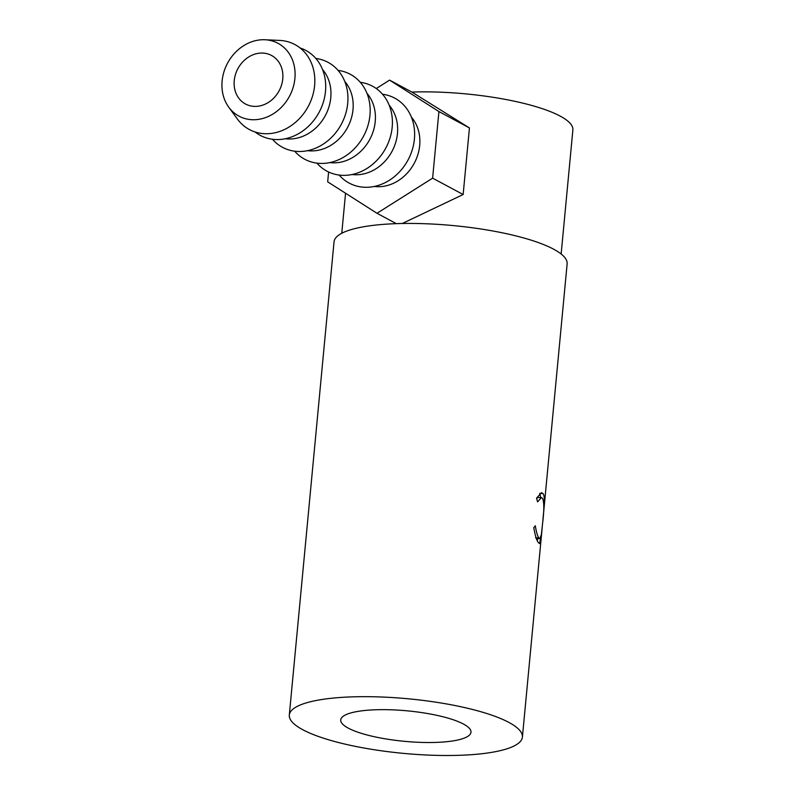 <?xml version="1.0" encoding="UTF-8"?>
<svg xmlns="http://www.w3.org/2000/svg" width="795" height="795" viewBox="0 0 795 795"><rect width="100%" height="100%" fill="white"/><g stroke="black" fill="none" stroke-linecap="round" stroke-linejoin="round"><path stroke-width="1.19" d="M282.772 78.874A27.547 23.403 118.2 0 1 245.486 103.996A27.547 23.403 118.2 0 1 234.247 80.583A27.547 23.403 118.2 0 1 271.532 55.461A27.547 23.403 118.2 0 1 282.772 78.874M222.123 81.01A41.32 35.109 118.2 0 1 264.914 39.75A41.32 35.109 118.2 0 1 294.905 78.447A41.32 35.109 118.2 0 1 267.855 116.676A41.32 35.109 118.2 0 1 228.731 107.166A41.32 35.109 118.2 0 1 222.123 81.01M264.914 39.75L279.631 40.416A48.207 40.952 118.2 0 1 314.611 85.562A48.207 40.952 118.2 0 1 283.06 130.161A48.207 40.952 118.2 0 1 237.417 119.061L228.731 107.166M300.132 47.988A48.207 40.952 118.2 0 1 325.493 91.395A48.207 40.952 118.2 0 1 298.721 133.59A48.207 40.952 118.2 0 1 255.066 131.96M322.522 69.483A41.32 35.109 118.2 0 1 330.78 97.706A41.32 35.109 118.2 0 1 285.355 138.737M315.844 58.452A48.207 40.952 118.2 0 1 347.723 103.33A48.207 40.952 118.2 0 1 317.702 147.234A48.207 40.952 118.2 0 1 272.466 139.264M344.752 81.418A41.32 35.109 118.2 0 1 353 109.63A41.32 35.109 118.2 0 1 307.585 150.662M338.074 70.377A48.207 40.952 118.2 0 1 369.953 115.255A48.207 40.952 118.2 0 1 339.922 159.169A48.207 40.952 118.2 0 1 294.697 151.199M366.982 93.343A41.32 35.109 118.2 0 1 375.23 121.555A41.32 35.109 118.2 0 1 329.816 162.597M360.294 82.312A48.207 40.952 118.2 0 1 392.183 127.19A48.207 40.952 118.2 0 1 362.152 171.094A48.207 40.952 118.2 0 1 316.927 163.124M389.212 105.278A41.32 35.109 118.2 0 1 397.46 133.49A41.32 35.109 118.2 0 1 352.046 174.522M382.524 94.237A48.207 40.952 118.2 0 1 414.404 139.115A48.207 40.952 118.2 0 1 384.382 183.019A48.207 40.952 118.2 0 1 339.157 175.059M411.432 117.203A41.32 35.109 118.2 0 1 419.69 145.415A41.32 35.109 118.2 0 1 374.276 186.457M348.24 728.111A65.419 15.314 5.4 0 1 340.727 719.922A65.419 15.314 5.4 0 1 390.901 709.786A65.419 15.314 5.4 0 1 463.475 724.056A65.419 15.314 5.4 0 1 470.988 732.235A65.419 15.314 5.4 0 1 420.813 742.381A65.419 15.314 5.4 0 1 348.24 728.111M542.25 526.886L541.534 534.638L539.527 543.601L538.404 542.657C536.695 540.53 535.144 535.532 533.773 527.642L535.303 525.793C536.357 532.153 537.559 536.208 538.911 537.937L539.805 538.662L541.375 534.578L542.597 523.309C544.197 510.599 544.187 502.291 542.587 498.385L541.395 497.63L537.559 501.864L536.555 498.137L541.494 492.642L543.035 493.596C544.346 495.394 544.714 499.717 544.128 506.564L542.836 520.675M543.581 513.043L567.133 263.861A117.064 27.398 -174.6 0 0 553.698 249.223A117.064 27.398 -174.6 0 0 423.824 223.683A117.064 27.398 -174.6 0 0 334.039 241.829L289.31 715.063A117.064 27.398 -174.6 0 0 302.746 729.711A117.064 27.398 -174.6 0 0 432.619 755.25A117.064 27.398 -174.6 0 0 522.404 737.094A117.064 27.398 -174.6 0 0 508.959 722.456A117.064 27.398 -174.6 0 0 379.086 696.917A117.064 27.398 -174.6 0 0 289.31 715.063M561.151 254.002L572.877 129.913A110.177 25.788 -174.6 0 0 560.227 116.13A110.177 25.788 -174.6 0 0 411.87 92.071M376.264 88.533L389.59 80.116L411.989 92.131L469.447 127.945L463.147 194.527L402.31 223.494M538.911 537.937L535.532 537.778M536.357 538.463L539.805 538.662M541.395 497.63L538.086 497.521L536.595 498.266M543.035 493.596L539.656 493.437L540.848 497.61M537.668 538.543L537.331 540.779M389.59 80.116L438.92 111.558L432.619 178.15L376.999 213.289L327.679 181.836L328.603 171.998M469.447 127.945L438.92 111.558M463.147 194.527L432.619 178.15M396.317 223.653L376.999 213.289M541.534 534.638L522.404 737.094M345.557 193.235L341.771 233.263"/></g></svg>

